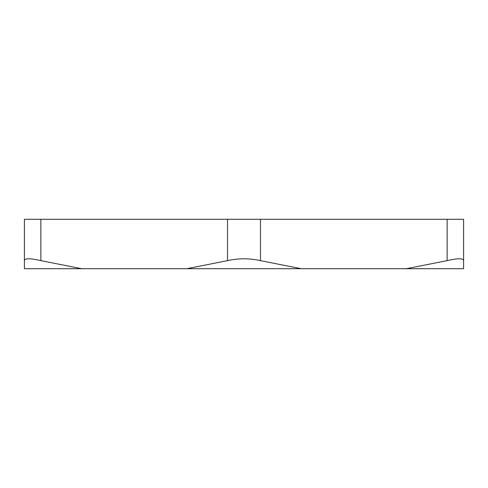 <?xml version="1.0" encoding="UTF-8"?>
<svg xmlns="http://www.w3.org/2000/svg" width="488" height="488" viewBox="0 0 488 488"><rect width="100%" height="100%" fill="white"/><g stroke="black" fill="none" stroke-linecap="round" stroke-linejoin="round"><path stroke-width="0.73" d="M81.63 268.705L24.4 268.705L24.4 260.647C24.809 258.183 30.299 258.183 40.87 260.647L81.63 268.705L186.77 268.705L227.53 260.647C238.51 258.183 249.49 258.183 260.47 260.647L301.23 268.705L406.37 268.705L447.13 260.647C457.701 258.183 463.191 258.183 463.6 260.647L463.6 219.295L447.13 219.295L447.13 260.647M40.87 260.647L40.87 219.295L24.4 219.295L24.4 260.647M40.87 219.295L227.53 219.295L227.53 260.647M260.47 260.647L260.47 219.295L227.53 219.295M260.47 219.295L447.13 219.295M301.23 268.705L186.77 268.705M463.6 260.647L463.6 268.705L406.37 268.705"/></g></svg>
